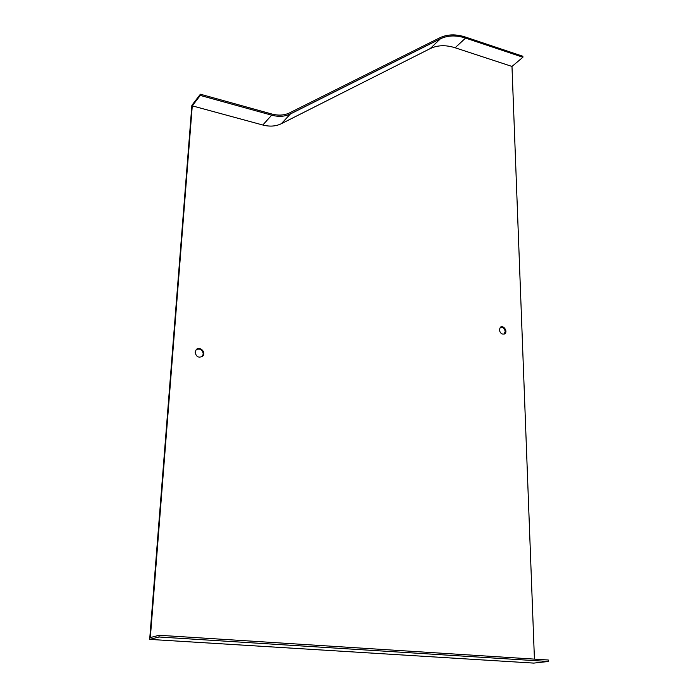 <?xml version="1.0" encoding="UTF-8"?>
<svg xmlns="http://www.w3.org/2000/svg" width="698" height="698" viewBox="0 0 698 698"><rect width="100%" height="100%" fill="white"/><g stroke="black" fill="none" stroke-linecap="round" stroke-linejoin="round"><path stroke-width="1.05" d="M202.054 356.695L203.266 354.069C202.525 349.759 200.204 348.258 196.286 349.558M548.323 661.477L159.004 636.995L159.135 635.276L548.262 660.003L548.323 661.477L533.761 663.1L149.677 639.385L191.889 105.285L200.387 94.221L200.3 95.425L192.273 105.852L262.797 125.012C269.707 126.809 275.885 126.364 281.346 123.703L430.16 48.624C437.506 45.091 445.83 44.803 455.122 47.769L511.983 66.441L534.432 659.13M504.104 334.15L505.186 331.55C504.602 328.435 503.005 326.996 500.405 327.231M195.117 352.132C196.147 356.879 198.668 358.231 202.69 356.181C206.591 352.525 199.785 345.65 196.208 349.637L195.117 352.132M192.273 105.852L150.332 637.562L159.135 635.276M499.34 329.805C500.23 333.496 502.08 334.804 504.881 333.731C508.057 331.384 503.302 324.605 500.353 327.275L499.34 329.805M159.004 636.995L149.677 639.385M200.3 95.425L271.688 115.179C278.685 117.028 284.932 116.61 290.438 113.94L440.403 38.809C447.793 35.275 456.178 35.031 465.557 38.076L522.915 57.245L522.872 56.259L465.54 37.081C455.925 33.949 447.322 34.193 439.74 37.814L289.705 112.823C284.426 115.379 278.441 115.772 271.749 114.001L200.387 94.221M522.915 57.245L511.983 66.441M271.688 115.179L262.797 125.012M290.438 113.94L281.346 123.703M440.403 38.809L430.16 48.624M465.557 38.076L455.122 47.769M202.69 356.181L202.158 356.591M504.881 333.731L504.165 334.106"/></g></svg>
